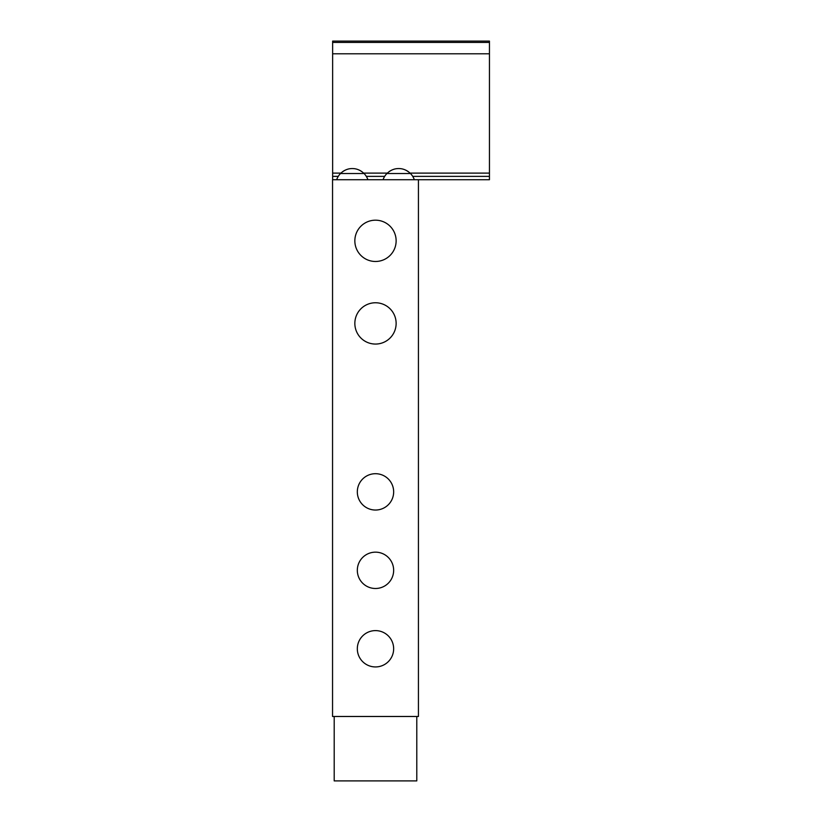 <?xml version="1.0" encoding="UTF-8"?>
<svg xmlns="http://www.w3.org/2000/svg" width="822" height="822" viewBox="0 0 822 822"><rect width="100%" height="100%" fill="white"/><g stroke="black" fill="none" stroke-linecap="round" stroke-linejoin="round"><path stroke-width="1.23" d="M332.55 179.72L332.55 716.486L418.429 716.486L418.429 179.72L332.55 179.72M367.907 179.72A16.512 16.512 0 0 0 364.084 173.524C360.498 170.164 356.573 168.51 352.289 168.572C348.004 168.51 344.069 170.164 340.493 173.524A16.512 16.512 0 0 0 336.671 179.72M357.323 491.875A18.166 18.166 0 0 0 384.573 507.606A18.166 18.166 0 0 0 384.573 476.133A18.166 18.166 0 0 0 357.323 491.875M357.323 570.324A18.166 18.166 0 0 0 384.573 586.055A18.166 18.166 0 0 0 384.573 554.593A18.166 18.166 0 0 0 357.323 570.324M357.323 648.774A18.166 18.166 0 0 0 384.573 664.505A18.166 18.166 0 0 0 384.573 633.043A18.166 18.166 0 0 0 357.323 648.774M334.205 716.486L334.205 780.9L416.785 780.9L416.785 716.486M375.49 220.183A20.642 20.642 0 0 0 354.847 240.825A20.642 20.642 0 0 0 375.49 261.478A20.642 20.642 0 0 0 396.132 240.825A20.642 20.642 0 0 0 375.49 220.183M375.49 302.763A20.642 20.642 0 0 0 354.847 323.406A20.642 20.642 0 0 0 375.49 344.058A20.642 20.642 0 0 0 396.132 323.406A20.642 20.642 0 0 0 375.49 302.763M414.319 179.72A16.512 16.512 0 0 0 410.486 173.524C406.911 170.164 402.986 168.51 398.691 168.572C394.406 168.51 390.481 170.164 386.905 173.524A16.512 16.512 0 0 0 383.073 179.72M358.443 169.764A16.512 16.512 0 0 1 362.194 171.88M342.373 171.88A16.512 16.512 0 0 1 346.134 169.764M404.856 169.764A16.512 16.512 0 0 1 408.606 171.88M388.785 171.88A16.512 16.512 0 0 1 392.536 169.764M489.45 42.436L332.633 42.436L332.633 41.1L489.45 41.1L489.45 53.79L332.633 53.79L332.633 179.72M489.45 53.79L489.45 173.113L410.075 173.113M332.633 42.436L332.633 53.79M387.316 173.113L363.663 173.113M340.914 173.113L332.633 173.113M489.45 173.113L489.45 179.72L418.429 179.72M364.084 173.524L340.493 173.524M410.486 173.524L386.905 173.524M489.45 176.381L412.726 176.381M384.665 176.381L366.324 176.381M338.253 176.381L332.633 176.381"/></g></svg>
